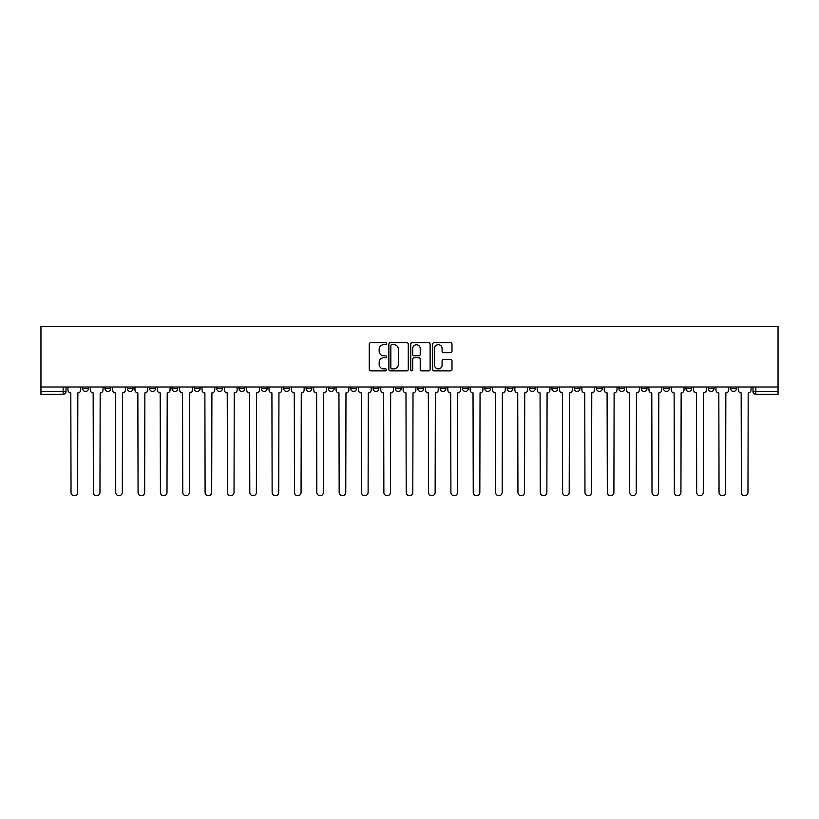 <?xml version="1.0" encoding="UTF-8"?>
<svg xmlns="http://www.w3.org/2000/svg" width="819" height="819" viewBox="0 0 819 819"><rect width="100%" height="100%" fill="white"/><g stroke="black" fill="none" stroke-linecap="round" stroke-linejoin="round"><path stroke-width="1.23" d="M386.578 343.714A0.983 0.983 0 0 0 385.595 342.731L370.659 342.731A1.403 1.403 0 0 0 369.256 344.134L369.256 369.441A1.403 1.403 0 0 0 370.659 370.853L385.595 370.853A0.983 0.983 0 0 0 386.578 369.86A0.983 0.983 0 0 0 385.595 368.878L383.661 368.878A4.494 4.494 0 0 1 379.166 364.383L379.166 362.274A4.494 4.494 0 0 1 383.661 357.77L385.595 357.77A0.983 0.983 0 0 0 386.578 356.787A0.983 0.983 0 0 0 385.595 355.804L383.661 355.804A4.494 4.494 0 0 1 379.166 351.31L379.166 349.201A4.494 4.494 0 0 1 383.661 344.697L385.595 344.697A0.983 0.983 0 0 0 386.578 343.714M685.943 387.008L685.943 388.585L691.676 388.585A2.866 2.866 0 0 1 688.81 391.451A2.866 2.866 0 0 1 685.943 388.585L685.943 387.008M663.605 387.008L663.605 388.585L669.328 388.585A2.866 2.866 0 0 1 666.471 391.451A2.866 2.866 0 0 1 663.605 388.585L663.605 387.008M529.535 387.008L529.535 388.585L535.257 388.585A2.866 2.866 0 0 1 532.401 391.451A2.866 2.866 0 0 1 529.535 388.585L529.535 387.008M507.186 387.008L507.186 388.585L512.919 388.585A2.866 2.866 0 0 1 510.053 391.451A2.866 2.866 0 0 1 507.186 388.585L507.186 387.008M484.848 387.008L484.848 388.585L490.571 388.585A2.866 2.866 0 0 1 487.704 391.451A2.866 2.866 0 0 1 484.848 388.585L484.848 387.008M440.151 387.008L440.151 388.585L445.884 388.585A2.866 2.866 0 0 1 443.018 391.451A2.866 2.866 0 0 1 440.151 388.585L440.151 387.008M395.464 388.585L395.464 387.008L395.464 388.585A2.866 2.866 0 0 0 398.331 391.451A2.866 2.866 0 0 1 395.464 388.585L401.187 388.585A2.866 2.866 0 0 1 398.331 391.451A2.866 2.866 0 0 0 401.187 388.585L401.187 387.008L401.187 388.585M373.116 388.585L373.116 387.008L373.116 388.585A2.866 2.866 0 0 0 375.982 391.451A2.866 2.866 0 0 1 373.116 388.585L378.849 388.585A2.866 2.866 0 0 1 375.982 391.451M350.778 388.585L350.778 387.008L350.778 388.585A2.866 2.866 0 0 0 353.634 391.451A2.866 2.866 0 0 1 350.778 388.585L356.5 388.585A2.866 2.866 0 0 1 353.634 391.451A2.866 2.866 0 0 0 356.5 388.585L356.5 387.008L356.5 388.585M328.429 387.008L328.429 388.585L334.152 388.585A2.866 2.866 0 0 1 331.296 391.451A2.866 2.866 0 0 1 328.429 388.585L328.429 387.008M306.081 387.008L306.081 388.585L311.814 388.585A2.866 2.866 0 0 1 308.947 391.451A2.866 2.866 0 0 1 306.081 388.585L306.081 387.008M283.743 387.008L283.743 388.585L289.465 388.585A2.866 2.866 0 0 1 286.599 391.451A2.866 2.866 0 0 1 283.743 388.585L283.743 387.008M261.394 388.585L261.394 387.008L261.394 388.585A2.866 2.866 0 0 0 264.261 391.451A2.866 2.866 0 0 1 261.394 388.585L267.117 388.585A2.866 2.866 0 0 1 264.261 391.451M216.707 388.585L216.707 387.008L216.707 388.585A2.866 2.866 0 0 0 219.564 391.451A2.866 2.866 0 0 1 216.707 388.585L222.43 388.585A2.866 2.866 0 0 1 219.564 391.451A2.866 2.866 0 0 0 222.43 388.585L222.43 387.008L222.43 388.585M194.359 388.585L194.359 387.008L194.359 388.585A2.866 2.866 0 0 0 197.225 391.451A2.866 2.866 0 0 1 194.359 388.585L200.092 388.585A2.866 2.866 0 0 1 197.225 391.451A2.866 2.866 0 0 0 200.092 388.585L200.092 387.008L200.092 388.585M172.01 388.585L172.01 387.008L172.01 388.585A2.866 2.866 0 0 0 174.877 391.451A2.866 2.866 0 0 1 172.01 388.585L177.743 388.585A2.866 2.866 0 0 1 174.877 391.451A2.866 2.866 0 0 0 177.743 388.585L177.743 387.008L177.743 388.585M149.672 388.585L149.672 387.008L149.672 388.585A2.866 2.866 0 0 0 152.529 391.451A2.866 2.866 0 0 1 149.672 388.585L155.395 388.585A2.866 2.866 0 0 1 152.529 391.451M127.324 388.585L127.324 387.008L127.324 388.585A2.866 2.866 0 0 0 130.19 391.451A2.866 2.866 0 0 1 127.324 388.585L133.057 388.585A2.866 2.866 0 0 1 130.19 391.451A2.866 2.866 0 0 0 133.057 388.585L133.057 387.008L133.057 388.585M104.975 388.585L104.975 387.008L104.975 388.585A2.866 2.866 0 0 0 107.842 391.451A2.866 2.866 0 0 1 104.975 388.585L110.708 388.585A2.866 2.866 0 0 1 107.842 391.451A2.866 2.866 0 0 0 110.708 388.585L110.708 387.008L110.708 388.585M450.593 352.641A1.403 1.403 0 0 0 451.996 351.238L451.996 344.134A1.403 1.403 0 0 0 450.593 342.731L433.998 342.731A1.403 1.403 0 0 0 432.596 344.134L432.596 369.441A1.403 1.403 0 0 0 433.998 370.853L450.593 370.853A1.403 1.403 0 0 0 451.996 369.441L451.996 360.862A1.403 1.403 0 0 0 450.593 359.459L443.488 359.459A1.403 1.403 0 0 0 442.086 360.862L442.086 365.12A3.757 3.757 0 0 1 438.319 368.878A3.757 3.757 0 0 1 434.561 365.12L434.561 348.454A3.757 3.757 0 0 1 438.319 344.697A3.757 3.757 0 0 1 442.086 348.454L442.086 351.238A1.403 1.403 0 0 0 443.488 352.641L450.593 352.641M778.05 387.008L40.95 387.008L40.95 326.566L778.05 326.566L778.05 394.318L755.845 394.318A2.866 2.866 0 0 1 752.978 391.451L778.05 391.451M408.272 344.134A1.403 1.403 0 0 0 406.859 342.731L390.274 342.731A1.403 1.403 0 0 0 388.871 344.134L388.871 369.441A1.403 1.403 0 0 0 390.274 370.853L406.859 370.853A1.403 1.403 0 0 0 408.272 369.441L408.272 344.134M412.141 342.731L428.726 342.731A1.403 1.403 0 0 1 430.129 344.134L430.129 369.441A1.403 1.403 0 0 1 428.726 370.853L421.631 370.853A1.403 1.403 0 0 1 420.219 369.441L420.219 359.183A1.403 1.403 0 0 0 418.816 357.77L414.107 357.77A1.403 1.403 0 0 0 412.694 359.183L412.694 369.86A0.983 0.983 0 0 1 411.711 370.853A0.983 0.983 0 0 1 410.728 369.86L410.728 344.134A1.403 1.403 0 0 1 412.141 342.731M752.978 387.008L752.978 391.451M66.022 387.008L66.022 391.451L66.022 387.008M63.155 387.008L63.155 394.318L40.95 394.318L40.95 391.451L66.022 391.451A2.866 2.866 0 0 1 63.155 394.318A2.866 2.866 0 0 0 66.022 391.451M40.95 387.008L40.95 391.451M736.363 387.008L736.363 388.585A2.866 2.866 0 0 1 733.507 391.451A2.866 2.866 0 0 1 730.64 388.585L736.363 388.585M730.64 387.008L730.64 388.585M714.025 387.008L714.025 388.585A2.866 2.866 0 0 1 711.158 391.451A2.866 2.866 0 0 1 708.292 388.585L714.025 388.585M708.292 387.008L708.292 388.585M691.676 387.008L691.676 388.585M669.328 387.008L669.328 388.585L669.328 387.008M646.99 387.008L646.99 388.585A2.866 2.866 0 0 1 644.123 391.451A2.866 2.866 0 0 1 641.257 388.585L646.99 388.585M641.257 387.008L641.257 388.585M624.641 387.008L624.641 388.585A2.866 2.866 0 0 1 621.775 391.451A2.866 2.866 0 0 1 618.908 388.585L624.641 388.585M618.908 387.008L618.908 388.585M602.293 387.008L602.293 388.585A2.866 2.866 0 0 1 599.436 391.451A2.866 2.866 0 0 1 596.57 388.585L602.293 388.585M596.57 387.008L596.57 388.585M579.954 387.008L579.954 388.585A2.866 2.866 0 0 1 577.088 391.451A2.866 2.866 0 0 1 574.221 388.585L579.954 388.585M574.221 387.008L574.221 388.585M557.606 387.008L557.606 388.585A2.866 2.866 0 0 1 554.739 391.451A2.866 2.866 0 0 1 551.883 388.585L557.606 388.585M551.883 387.008L551.883 388.585M535.257 387.008L535.257 388.585A2.866 2.866 0 0 1 532.401 391.451M512.919 387.008L512.919 388.585M490.571 388.585L490.571 387.008L490.571 388.585A2.866 2.866 0 0 1 487.704 391.451M468.222 387.008L468.222 388.585A2.866 2.866 0 0 1 465.366 391.451A2.866 2.866 0 0 1 462.5 388.585A2.866 2.866 0 0 0 465.366 391.451A2.866 2.866 0 0 0 468.222 388.585L462.5 388.585L462.5 387.008M445.884 388.585L445.884 387.008L445.884 388.585A2.866 2.866 0 0 1 443.018 391.451M423.536 387.008L423.536 388.585A2.866 2.866 0 0 1 420.669 391.451A2.866 2.866 0 0 1 417.813 388.585A2.866 2.866 0 0 0 420.669 391.451M417.813 387.008L417.813 388.585L423.536 388.585M378.849 387.008L378.849 388.585L378.849 387.008M334.152 388.585L334.152 387.008L334.152 388.585A2.866 2.866 0 0 1 331.296 391.451M311.814 388.585L311.814 387.008L311.814 388.585A2.866 2.866 0 0 1 308.947 391.451M289.465 388.585L289.465 387.008L289.465 388.585A2.866 2.866 0 0 1 286.599 391.451M267.117 387.008L267.117 388.585L267.117 387.008M244.779 388.585L244.779 387.008L244.779 388.585A2.866 2.866 0 0 1 241.912 391.451A2.866 2.866 0 0 1 239.046 388.585L244.779 388.585A2.866 2.866 0 0 1 241.912 391.451M239.046 387.008L239.046 388.585M155.395 387.008L155.395 388.585L155.395 387.008M88.36 387.008L88.36 388.585A2.866 2.866 0 0 1 85.493 391.451A2.866 2.866 0 0 1 82.637 388.585A2.866 2.866 0 0 0 85.493 391.451A2.866 2.866 0 0 0 88.36 388.585L88.36 387.008M82.637 387.008L82.637 388.585L88.36 388.585M391.82 344.697A0.983 0.983 0 0 0 390.837 345.679L390.837 367.895A0.983 0.983 0 0 0 391.82 368.878L393.857 368.878A4.494 4.494 0 0 0 398.362 364.383L398.362 349.201A4.494 4.494 0 0 0 393.857 344.697L391.82 344.697M420.219 348.525A3.757 3.757 0 0 0 416.462 344.768A3.757 3.757 0 0 0 412.694 348.525L412.694 354.402A1.403 1.403 0 0 0 414.107 355.804L418.816 355.804A1.403 1.403 0 0 0 420.219 354.402L420.219 348.525M67.946 387.008L67.946 390.018A2.866 2.866 139.8 0 0 70.813 392.885L71.028 492.434A3.296 3.296 139.8 0 0 74.324 495.73A3.296 3.296 139.8 0 0 77.621 492.434L77.836 392.885A2.866 2.866 139.8 0 0 80.702 390.018L80.702 387.008M90.295 387.008L90.295 390.018A2.866 2.866 139.8 0 0 93.161 392.885L93.376 492.434A3.296 3.296 139.8 0 0 96.673 495.73A3.296 3.296 139.8 0 0 99.959 492.434L100.174 392.885A2.866 2.866 139.8 0 0 103.04 390.018L103.04 387.008M112.643 387.008L112.643 390.018A2.866 2.866 139.8 0 0 115.51 392.885L115.725 492.434A3.296 3.296 139.8 0 0 119.011 495.73A3.296 3.296 139.8 0 0 122.307 492.434L122.522 392.885A2.866 2.866 139.8 0 0 125.389 390.018L125.389 387.008M134.981 387.008L134.981 390.018A2.866 2.866 139.8 0 0 137.848 392.885L138.063 492.434A3.296 3.296 139.8 0 0 141.359 495.73A3.296 3.296 139.8 0 0 144.656 492.434L144.871 392.885A2.866 2.866 139.8 0 0 147.737 390.018L147.737 387.008M157.33 387.008L157.33 390.018A2.866 2.866 139.8 0 0 160.196 392.885L160.411 492.434A3.296 3.296 139.8 0 0 163.708 495.73A3.296 3.296 139.8 0 0 166.994 492.434L167.209 392.885A2.866 2.866 139.8 0 0 170.076 390.018L170.076 387.008M179.678 387.008L179.678 390.018A2.866 2.866 139.8 0 0 182.545 392.885L182.76 492.434A3.296 3.296 139.8 0 0 186.046 495.73A3.296 3.296 139.8 0 0 189.343 492.434L189.558 392.885A2.866 2.866 139.8 0 0 192.424 390.018L192.424 387.008M202.017 387.008L202.017 390.018A2.866 2.866 139.8 0 0 204.883 392.885L205.098 492.434A3.296 3.296 139.8 0 0 208.395 495.73A3.296 3.296 139.8 0 0 211.691 492.434L211.906 392.885A2.866 2.866 139.8 0 0 214.773 390.018L214.773 387.008M224.365 387.008L224.365 390.018A2.866 2.866 139.8 0 0 227.232 392.885L227.447 492.434A3.296 3.296 139.8 0 0 230.743 495.73A3.296 3.296 139.8 0 0 234.029 492.434L234.244 392.885A2.866 2.866 139.8 0 0 237.111 390.018L237.111 387.008M246.714 387.008L246.714 390.018A2.866 2.866 139.8 0 0 249.58 392.885L249.795 492.434A3.296 3.296 139.8 0 0 253.081 495.73A3.296 3.296 139.8 0 0 256.378 492.434L256.593 392.885A2.866 2.866 139.8 0 0 259.459 390.018L259.459 387.008M269.052 387.008L269.052 390.018A2.866 2.866 139.8 0 0 271.918 392.885L272.133 492.434A3.296 3.296 139.8 0 0 275.43 495.73A3.296 3.296 139.8 0 0 278.726 492.434L278.941 392.885A2.866 2.866 139.8 0 0 281.808 390.018L281.808 387.008M291.4 387.008L291.4 390.018A2.866 2.866 139.8 0 0 294.267 392.885L294.482 492.434A3.296 3.296 139.8 0 0 297.778 495.73A3.296 3.296 139.8 0 0 301.064 492.434L301.279 392.885A2.866 2.866 139.8 0 0 304.146 390.018L304.146 387.008M313.749 387.008L313.749 390.018A2.866 2.866 139.8 0 0 316.615 392.885L316.83 492.434A3.296 3.296 139.8 0 0 320.116 495.73A3.296 3.296 139.8 0 0 323.413 492.434L323.628 392.885A2.866 2.866 139.8 0 0 326.494 390.018L326.494 387.008M336.087 387.008L336.087 390.018A2.866 2.866 139.8 0 0 338.953 392.885L339.168 492.434A3.296 3.296 139.8 0 0 342.465 495.73A3.296 3.296 139.8 0 0 345.761 492.434L345.976 392.885A2.866 2.866 139.8 0 0 348.843 390.018L348.843 387.008M358.435 387.008L358.435 390.018A2.866 2.866 139.8 0 0 361.302 392.885L361.517 492.434A3.296 3.296 139.8 0 0 364.813 495.73A3.296 3.296 139.8 0 0 368.1 492.434L368.315 392.885A2.866 2.866 139.8 0 0 371.181 390.018L371.181 387.008M380.784 387.008L380.784 390.018A2.866 2.866 139.8 0 0 383.65 392.885L383.865 492.434A3.296 3.296 139.8 0 0 387.152 495.73A3.296 3.296 139.8 0 0 390.448 492.434L390.663 392.885A2.866 2.866 139.8 0 0 393.529 390.018L393.529 387.008M403.122 387.008L403.122 390.018A2.866 2.866 139.8 0 0 405.989 392.885L406.204 492.434A3.296 3.296 139.8 0 0 409.5 495.73A3.296 3.296 139.8 0 0 412.796 492.434L413.011 392.885A2.866 2.866 139.8 0 0 415.878 390.018L415.878 387.008M425.471 387.008L425.471 390.018A2.866 2.866 139.8 0 0 428.337 392.885L428.552 492.434A3.296 3.296 139.8 0 0 431.848 495.73A3.296 3.296 139.8 0 0 435.135 492.434L435.35 392.885A2.866 2.866 139.8 0 0 438.216 390.018L438.216 387.008M447.819 387.008L447.819 390.018A2.866 2.866 139.8 0 0 450.685 392.885L450.9 492.434A3.296 3.296 139.8 0 0 454.187 495.73A3.296 3.296 139.8 0 0 457.483 492.434L457.698 392.885A2.866 2.866 139.8 0 0 460.565 390.018L460.565 387.008M470.157 387.008L470.157 390.018A2.866 2.866 139.8 0 0 473.024 392.885L473.239 492.434A3.296 3.296 139.8 0 0 476.535 495.73A3.296 3.296 139.8 0 0 479.832 492.434L480.047 392.885A2.866 2.866 139.8 0 0 482.913 390.018L482.913 387.008M492.506 387.008L492.506 390.018A2.866 2.866 139.8 0 0 495.372 392.885L495.587 492.434A3.296 3.296 139.8 0 0 498.884 495.73A3.296 3.296 139.8 0 0 502.17 492.434L502.385 392.885A2.866 2.866 139.8 0 0 505.251 390.018L505.251 387.008M514.854 387.008L514.854 390.018A2.866 2.866 139.8 0 0 517.721 392.885L517.936 492.434A3.296 3.296 139.8 0 0 521.222 495.73A3.296 3.296 139.8 0 0 524.518 492.434L524.733 392.885A2.866 2.866 139.8 0 0 527.6 390.018L527.6 387.008M537.192 387.008L537.192 390.018A2.866 2.866 139.8 0 0 540.059 392.885L540.274 492.434A3.296 3.296 139.8 0 0 543.57 495.73A3.296 3.296 139.8 0 0 546.867 492.434L547.082 392.885A2.866 2.866 139.8 0 0 549.948 390.018L549.948 387.008M559.541 387.008L559.541 390.018A2.866 2.866 139.8 0 0 562.407 392.885L562.622 492.434A3.296 3.296 139.8 0 0 565.919 495.73A3.296 3.296 139.8 0 0 569.205 492.434L569.42 392.885A2.866 2.866 139.8 0 0 572.286 390.018L572.286 387.008M581.889 387.008L581.889 390.018A2.866 2.866 139.8 0 0 584.756 392.885L584.971 492.434A3.296 3.296 139.8 0 0 588.257 495.73A3.296 3.296 139.8 0 0 591.553 492.434L591.768 392.885A2.866 2.866 139.8 0 0 594.635 390.018L594.635 387.008M604.227 387.008L604.227 390.018A2.866 2.866 139.8 0 0 607.094 392.885L607.309 492.434A3.296 3.296 139.8 0 0 610.605 495.73A3.296 3.296 139.8 0 0 613.902 492.434L614.117 392.885A2.866 2.866 139.8 0 0 616.983 390.018L616.983 387.008M626.576 387.008L626.576 390.018A2.866 2.866 139.8 0 0 629.442 392.885L629.657 492.434A3.296 3.296 139.8 0 0 632.954 495.73A3.296 3.296 139.8 0 0 636.24 492.434L636.455 392.885A2.866 2.866 139.8 0 0 639.322 390.018L639.322 387.008M648.924 387.008L648.924 390.018A2.866 2.866 139.8 0 0 651.791 392.885L652.006 492.434A3.296 3.296 139.8 0 0 655.292 495.73A3.296 3.296 139.8 0 0 658.589 492.434L658.804 392.885A2.866 2.866 139.8 0 0 661.67 390.018L661.67 387.008M671.263 387.008L671.263 390.018A2.866 2.866 139.8 0 0 674.129 392.885L674.344 492.434A3.296 3.296 139.8 0 0 677.641 495.73A3.296 3.296 139.8 0 0 680.937 492.434L681.152 392.885A2.866 2.866 139.8 0 0 684.019 390.018L684.019 387.008M693.611 387.008L693.611 390.018A2.866 2.866 139.8 0 0 696.478 392.885L696.693 492.434A3.296 3.296 139.8 0 0 699.989 495.73A3.296 3.296 139.8 0 0 703.275 492.434L703.49 392.885A2.866 2.866 139.8 0 0 706.357 390.018L706.357 387.008M715.96 387.008L715.96 390.018A2.866 2.866 139.8 0 0 718.826 392.885L719.041 492.434A3.296 3.296 139.8 0 0 722.327 495.73A3.296 3.296 139.8 0 0 725.624 492.434L725.839 392.885A2.866 2.866 139.8 0 0 728.705 390.018L728.705 387.008M738.298 387.008L738.298 390.018A2.866 2.866 139.8 0 0 741.164 392.885L741.379 492.434A3.296 3.296 139.8 0 0 744.676 495.73A3.296 3.296 139.8 0 0 747.972 492.434L748.187 392.885A2.866 2.866 139.8 0 0 751.054 390.018L751.054 387.008M755.845 387.008L755.845 394.318"/></g></svg>
